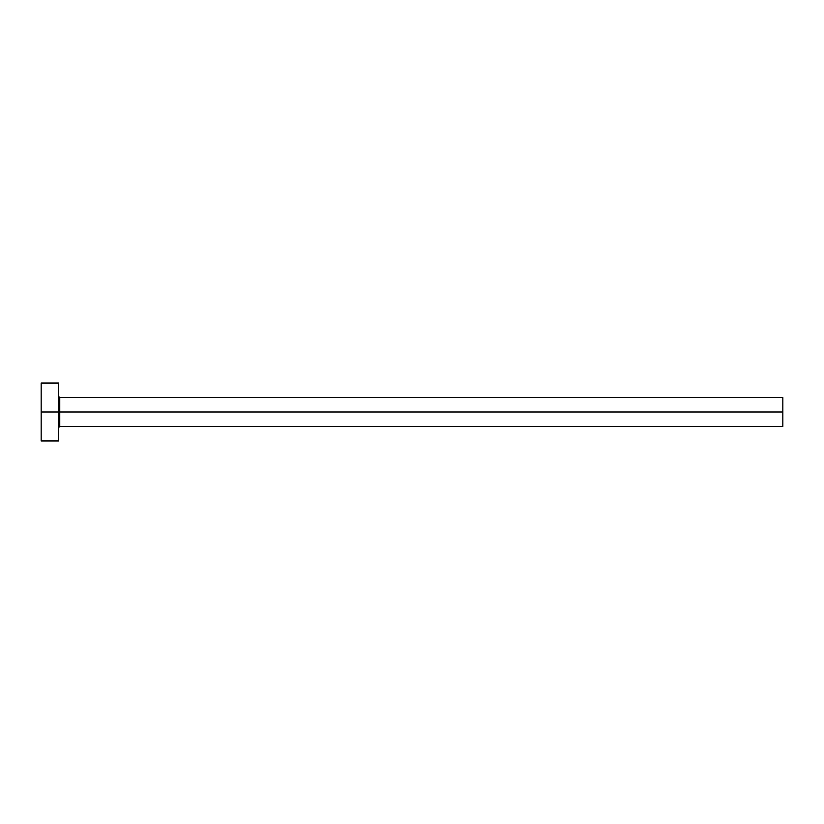 <?xml version="1.0" encoding="UTF-8"?>
<svg xmlns="http://www.w3.org/2000/svg" width="824" height="824" viewBox="0 0 824 824"><rect width="100%" height="100%" fill="white"/><g stroke="black" fill="none" stroke-linecap="round" stroke-linejoin="round"><path stroke-width="1.24" d="M58.576 440.964L58.586 412L782.8 412L782.8 426.482L782.8 412L59.74 412L59.74 397.518L59.74 412L41.2 412L41.2 440.964L58.586 440.964L58.576 383.036M58.576 427.646L59.74 426.482L59.74 412L59.74 426.482L782.8 426.482M41.2 383.036L41.2 412L58.586 412L58.586 383.036L41.2 383.036L41.2 440.964M782.8 412L782.8 397.518L782.8 412M782.8 397.518L59.74 397.518L58.576 396.354"/></g></svg>
